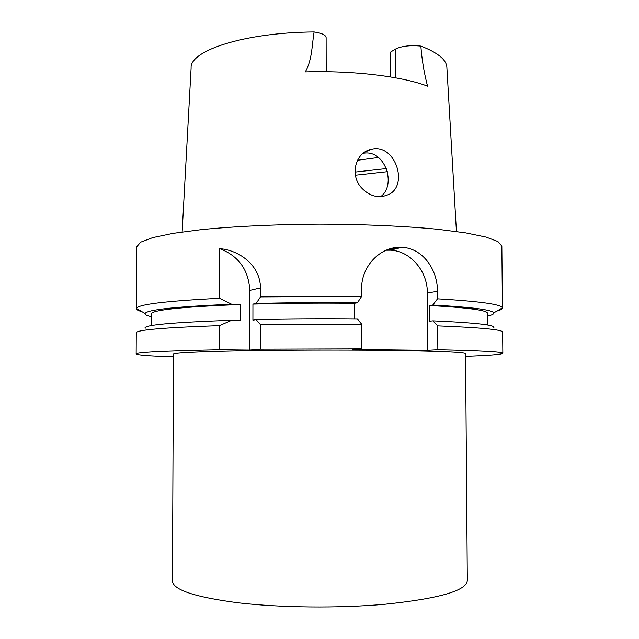 <?xml version="1.0" encoding="UTF-8"?>
<svg xmlns="http://www.w3.org/2000/svg" width="639" height="639" viewBox="0 0 639 639"><rect width="100%" height="100%" fill="white"/><g stroke="black" fill="none" stroke-linecap="round" stroke-linejoin="round"><path stroke-width="0.96" d="M357.473 160.269L378.528 157.466M390.637 76.968L390.517 52.118L395.301 49.163C401.548 46.088 410.07 45.057 420.861 46.088C421.884 59.667 424.112 73.03 427.547 86.177C402.714 76.496 353.519 70.418 305.282 71.903C312.247 59.826 311.864 45.209 314.1 31.95C321.744 33.1 325.754 34.977 326.122 37.589L326.194 71.728M363.032 153.328C384.782 148.695 397.091 184.998 380.548 196.748M456.43 231.486L446.885 67.51C446.549 59.81 437.883 52.67 420.861 46.088M314.1 31.95C244.37 32.485 189.647 50.625 191.117 67.958L182.147 231.965M388.847 194.496C409.112 184.647 394.758 142.569 370.995 149.39C355.252 152.513 349.397 175.637 361.914 188.241C368.08 194.591 374.973 197.363 382.593 196.564L388.847 194.496M496.926 311.041C500.545 310.075 502.382 309.076 502.422 308.046L501.847 246.111L497.909 241.534L485.84 237.029L465.464 232.836L437.204 229.217C404.136 226.062 362.8 224.249 319.276 224.145C275.752 224.401 234.417 226.358 201.365 229.625L173.113 233.347L152.761 237.604L140.7 242.157L136.778 246.75L136.419 308.685C136.466 309.715 138.304 310.706 141.93 311.656M249.777 290.394C248.619 269.826 238.595 255.912 219.712 248.667C237.54 249.849 260.129 263.971 260.496 287.862L249.777 290.394L249.713 350.068L219.473 349.749C164.103 350.915 136.331 352.313 136.155 353.942L136.275 332.735C136.458 329.932 164.215 327.567 219.536 325.626L231.637 320.283L240.711 320.474L240.735 304.476L231.669 304.228L219.6 298.293C165.365 301.033 137.649 304.428 136.442 308.477L136.419 308.685M145.149 328.326C142.649 325.091 171.476 322.407 231.637 320.283M151.299 325.594L151.363 313.877C151.994 309.971 181.788 306.84 240.735 304.476M151.347 316.656C146.818 315.65 144.733 314.596 145.093 313.493C146.97 309.715 175.829 306.624 231.669 304.228M256.135 319.652L260.472 324.652L361.746 324.261L357.457 319.093C322.823 318.781 289.052 318.965 256.135 319.652L252.916 320.163L252.932 304.084C285.561 303.174 319.356 302.91 354.325 303.285L354.373 319.061M354.325 303.285L357.409 302.79L361.65 296.392L260.488 296.895L256.151 303.445C289.044 302.606 322.791 302.391 357.409 302.79M252.932 304.084L256.151 303.445M502.422 308.046L502.398 307.838C501.567 304.356 479.945 301.344 437.515 298.82L432.795 305.011L429.352 305.474L429.456 321.209L432.899 320.834L437.691 325.866L437.851 349.725L427.715 350.316L427.363 292.934C427.627 271.112 410.294 250.792 390.357 250.184L386.164 250.224M437.515 298.82L437.467 291.336C437.563 268.995 422.379 248.172 401.899 247.309L398.968 247.285C379.47 247.644 361.315 266.647 361.618 288.684L361.65 296.392M432.899 320.834C475.951 322.767 496.239 325.067 493.755 327.719M437.691 325.866C481.071 327.599 502.717 329.676 502.645 332.096L502.845 353.303C501.791 354.437 489.37 355.436 465.575 356.29M429.352 305.474C468.107 307.671 487.485 310.274 487.501 313.294L487.605 325.011M432.795 305.011C472.253 307.215 492.573 309.843 493.763 312.886C494.131 313.989 492.054 315.051 487.525 316.073M219.6 298.293L219.712 248.667M260.496 287.862L260.488 296.895M219.473 349.749L219.536 325.626M136.155 353.942C137.209 355.076 149.638 356.027 173.433 356.802M260.472 324.652L260.456 349.15L249.713 350.068M361.746 324.261L361.826 348.846L260.456 349.15M427.715 350.316L352.752 349.469L361.826 348.846M437.851 349.725C481.263 350.707 502.925 351.897 502.845 353.303M383.584 350.356C337.911 349.845 280.209 350.052 238.347 350.867C195.71 351.785 174.08 352.88 173.441 354.166L172.474 581.099C173.065 589.877 194.887 597.098 237.948 602.777C280.225 607.753 338.566 608.384 384.694 604.278C438.969 598.647 466.51 590.755 467.317 580.587L465.559 353.663C464.657 352.169 437.332 351.075 383.584 350.356M355.012 172.075L386.403 168.544M355.404 175.206L387.394 171.667M395.445 77.798L395.301 49.163M401.827 247.301L390.285 250.176M401.899 247.309L390.357 250.184M437.467 291.336L427.363 292.934M364.19 152.449L370.9 149.414M145.093 313.493L136.442 308.477M398.952 247.285L387.482 250.153M493.763 312.886L502.398 307.838"/></g></svg>
